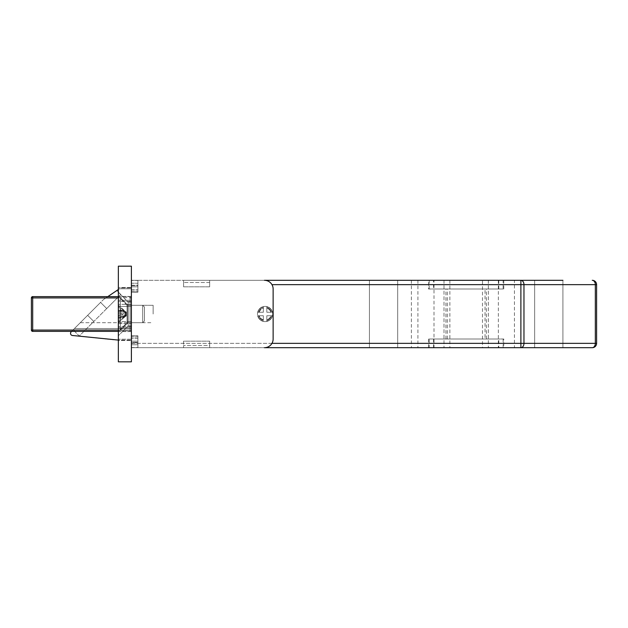 <?xml version="1.0" encoding="UTF-8"?>
<svg xmlns="http://www.w3.org/2000/svg" width="628" height="628" viewBox="0 0 628 628"><rect width="100%" height="100%" fill="white"/><g stroke="black" fill="none" stroke-linecap="round" stroke-linejoin="round"><path stroke-width="0.47" stroke-dasharray="3.14 2.35" d="M265.087 321.607A7.607 7.607 0 0 1 257.48 314A7.607 7.607 0 0 1 265.087 306.393A7.607 7.607 0 0 1 272.693 314A7.607 7.607 0 0 1 265.087 321.607A7.607 7.607 0 0 1 257.48 314A7.607 7.607 0 0 1 265.087 306.393A7.607 7.607 0 0 1 272.693 314A7.607 7.607 0 0 1 265.087 321.607M131.393 314L131.393 305.302L131.393 314M153.138 314L153.138 305.302L153.138 314M503.774 339.002L428.563 339.002L503.774 339.002L503.774 347.692L428.563 347.692L503.774 347.692M428.563 339.002L428.563 347.692M429.214 339.002L503.122 339.002L429.214 339.002L429.214 347.692L503.122 347.692L429.214 347.692M503.122 339.002L503.122 347.692M498.773 339.002L433.563 339.002L498.773 339.002L498.773 347.692L433.563 347.692L498.773 347.692M433.563 339.002L433.563 347.692M428.563 288.998L503.774 288.998L428.563 288.998L428.563 280.308L503.774 280.308L428.563 280.308M503.774 288.998L503.774 280.308M503.122 288.998L429.214 288.998L503.122 288.998L503.122 280.308L429.214 280.308L503.122 280.308M429.214 288.998L429.214 280.308M433.563 288.998L498.773 288.998L433.563 288.998L433.563 280.308L498.773 280.308L433.563 280.308M498.773 288.998L498.773 280.308M498.342 280.308L498.342 347.692L520.887 347.692A4.349 3.077 90 0 0 523.964 343.343L523.964 284.657A4.349 3.077 90 0 0 520.887 280.308L498.342 280.308L520.95 280.308L520.95 347.692M433.995 280.308L411.387 280.308L433.995 280.308L433.995 347.692L411.387 347.692L433.995 347.692M411.387 280.308L411.387 347.692M562.908 280.308L562.908 347.692L534.648 347.692L562.908 347.692L534.648 347.692L562.908 347.692L562.908 280.308L534.648 280.308L534.648 347.692L534.648 280.308L562.908 280.308L534.648 280.308M397.697 280.308L397.697 347.692L369.437 347.692L397.697 347.692L369.437 347.692L397.697 347.692L397.697 280.308L369.437 280.308L369.437 347.692L369.437 280.308L397.697 280.308M482.477 280.308L449.868 280.308L482.477 280.308L482.477 347.692L449.868 347.692L482.477 347.692M449.868 280.308L449.868 347.692M514.426 280.308L417.91 280.308L514.426 280.308L514.426 347.692L417.91 347.692L514.426 347.692M417.91 280.308L417.91 347.692M488.341 280.308L488.341 347.692L488.341 280.308M271.963 284.657L520.887 284.657L520.887 280.308L131.393 280.308L131.393 347.692L131.393 343.343L131.393 347.692L498.342 347.692M592.251 347.692A4.349 3.077 90 0 0 595.328 343.343L520.887 343.343L520.887 347.692L592.251 347.692A4.349 4.349 0 0 0 596.6 343.343L596.6 284.657L520.887 284.657L520.887 343.343L131.393 343.343L131.393 284.657L131.393 343.343L271.963 343.343M107.812 296.612L116.816 290.536L120.772 294.501L106.713 308.56L120.772 294.501L116.816 290.536L104.381 298.92A13.047 13.047 0 0 0 102.49 300.49L74.457 328.523L131.393 328.523L131.393 287.914L131.393 322.698L127.052 322.698L118.354 331.388L118.354 296.612L130.09 296.612L32.703 296.612A1.303 1.303 0 0 0 31.4 297.915L31.4 330.085A1.303 1.303 0 0 0 32.703 331.388L130.09 331.388L118.354 331.388L118.354 296.612L118.354 331.388L118.354 296.612L118.354 331.388L127.052 322.698L127.052 305.302L118.354 296.612L118.354 331.388L127.052 322.698L127.052 305.302L118.354 296.612L127.052 305.302L127.052 322.698L127.052 305.302L127.052 322.698L131.393 322.698L131.393 305.302L127.052 305.302L127.052 322.698L131.393 322.698L131.393 305.302L127.052 305.302L131.393 305.302L131.393 340.086L131.393 328.523L74.457 328.523L71.145 331.835A2.174 2.174 0 0 0 72.196 335.462L116.18 340.086L131.393 340.086L118.354 340.086M118.354 330.085L130.09 330.085L130.09 297.915L131.393 297.915L131.393 295.301L131.393 332.699L131.393 297.915L130.09 297.915L130.09 330.085L32.703 330.085L32.703 297.915L118.354 297.915M485.036 339.002L445.935 339.002L486.402 339.002L485.036 339.002L485.036 288.998L486.402 288.998L445.935 288.998L485.036 288.998M486.402 339.002L486.402 288.998M447.301 339.002L447.301 288.998M445.935 339.002L445.935 288.998M71.584 331.388L102.466 300.514A13.047 13.047 0 0 1 104.381 298.92A13.047 13.047 0 0 0 102.49 300.49L102.466 300.514A13.047 13.047 0 0 1 104.381 298.92L120.482 288.064A3.478 3.478 0 0 1 121.4 287.914L131.393 287.914L121.4 287.914A3.478 3.478 0 0 0 120.482 288.064L118.354 289.5M100.566 302.413L73.123 329.857L100.566 302.413L106.713 308.56L100.566 302.413L106.713 308.56L93.8 321.473L87.653 315.327L93.8 321.473L79.269 336.004L73.123 329.857L79.269 336.004L93.8 321.473L87.653 315.327L93.8 321.473L106.713 308.56L100.566 302.413M80.282 322.698L131.393 322.698L80.282 322.698M443.996 280.308L443.996 347.692L443.996 280.308M596.6 343.343L595.328 343.343L595.328 284.657A4.349 3.077 90 0 0 592.251 280.308A4.349 4.349 0 0 1 596.6 284.657M130.09 331.388A1.303 1.303 0 0 1 131.393 332.699A1.303 1.303 0 0 0 130.09 331.388L130.09 330.085L130.09 331.388A1.303 1.303 0 0 1 131.393 332.699A1.303 1.303 0 0 0 130.09 331.388M130.09 296.612A1.303 1.303 0 0 0 131.393 295.301A1.303 1.303 0 0 1 130.09 296.612L130.09 297.915L130.09 296.612M126.307 315.813A1.743 0.652 0 0 0 125.804 315.35L125.074 315.075L125.074 311.449L126.307 314L126.307 312.187A1.743 0.652 0 0 0 125.804 311.724L125.074 311.449L125.074 316.551L125.804 316.276A1.743 0.652 0 0 0 126.307 315.813L126.307 314L118.354 321.324L118.354 314.636L123.904 314.636L118.354 312.548L118.354 305.208L124.493 310.687L123.904 311.009L118.354 308.921M144.44 307.555L144.44 320.955L144.44 307.555M142.697 305.938L142.697 322.698L142.697 305.938M127.916 305.938L127.916 322.698L127.916 305.938M120.309 298.889L120.309 330.304L120.309 298.889M118.354 298.889L118.354 330.304L118.354 298.889M125.804 311.724L125.804 312.399L124.493 310.687M123.904 314.636L124.493 315.405M118.354 319.079L123.904 316.991L118.354 316.991L118.354 319.079L118.354 315.452L123.904 313.364L124.493 312.595L123.904 311.833L118.354 311.833L118.354 305.208M118.354 312.548L118.354 314.636M118.354 311.833L118.354 315.452M118.354 313.364L123.904 313.364M123.904 311.009L118.354 311.009M118.354 316.991L118.354 317.635L123.904 317.635L118.354 322.792L118.354 317.635M118.354 322.792L118.354 321.324M125.804 312.124A1.743 1.609 0 0 1 125.804 314.4L125.074 315.075L125.074 316.551L126.307 314L124.493 312.595M125.804 313.6L125.804 312.65L125.074 312.925L125.804 313.6A1.743 1.609 0 0 1 125.804 315.876L124.493 317.313L123.904 316.991M118.354 306.676L123.904 311.833M118.354 310.365L123.904 310.365M125.804 312.65A1.743 0.652 0 0 0 126.307 312.187M123.904 316.167L118.354 316.167M123.904 317.635L124.493 317.313M126.307 314.738L125.804 312.775L126.307 315.955L125.074 315.955L125.074 312.045L124.493 311.457L123.904 312.045L118.354 312.045L118.354 315.955L123.904 315.955L118.354 315.955L123.904 315.955L118.354 315.955L118.354 322.698L123.904 317.132L118.354 317.132L118.354 322.698L124.493 316.543L123.904 315.955L124.493 316.543L123.904 317.132L118.354 317.132L118.354 315.955L123.904 315.955L118.354 315.955L123.904 315.955L118.354 315.955L118.354 317.132L123.904 317.132L124.493 316.543L123.904 315.955L124.493 316.543L118.354 322.698L123.904 317.132L118.354 317.132L118.354 322.698L118.354 312.045L123.904 312.045L124.493 311.457L118.354 305.302L118.354 312.045L123.904 312.045L118.354 312.045L118.354 310.868L123.904 310.868L118.354 305.302L118.354 315.955L118.354 312.045L123.904 312.045L118.354 312.045L123.904 312.045L124.493 311.457L123.904 312.045L118.354 312.045L118.354 310.868L123.904 310.868L118.354 310.868L118.354 305.302L118.354 310.868L123.904 310.868L124.493 311.457L118.354 305.302L125.074 312.045L125.804 312.045L125.074 312.045L125.804 312.775L124.493 311.457L126.307 312.045L125.804 315.225L126.307 314L125.074 312.045L125.804 312.775L125.074 312.045L125.074 315.955L124.493 316.543L126.307 315.955L125.074 315.955L125.804 315.225A1.743 1.743 0 0 0 125.804 312.775L126.307 315.955L125.074 315.955L125.804 315.225A1.743 1.743 0 0 0 125.804 312.775L125.074 312.045L125.074 315.955L124.493 316.543L125.074 315.955L125.074 312.045L126.307 312.045L125.804 312.045L125.804 312.775L125.074 312.045L125.804 312.775A1.743 1.743 0 0 1 125.804 315.225L126.307 314L125.074 315.955L125.804 315.225A1.743 1.743 0 0 0 125.804 312.775L125.804 312.045L125.804 312.775L125.804 312.045L126.307 312.045L126.307 313.262M144.44 307.045L142.697 305.302L142.697 322.698L142.697 305.302L142.697 322.698L144.44 320.955L142.697 322.698L142.697 305.302L144.44 307.045L144.44 320.955L144.44 307.045L144.44 320.955L144.44 307.045L142.697 305.302L127.916 305.302L120.309 297.696L118.354 297.696L118.354 331.608L118.354 296.392L118.354 297.696L120.309 297.696L120.309 330.304L120.309 297.696L120.309 330.304L118.354 330.304L120.309 330.304L120.309 297.696L118.354 297.696L131.393 297.696L131.393 331.608L131.393 296.392L131.393 297.696L118.354 297.696M144.44 320.955L142.697 322.698L127.916 322.698L127.916 305.302L127.916 322.698L120.309 330.304L118.354 330.304L131.393 330.304L118.354 330.304M142.697 305.302L127.916 305.302L120.309 297.696L127.916 305.302L127.916 322.698L127.916 305.302L142.697 305.302M142.697 322.698L127.916 322.698L120.309 330.304L127.916 322.698L142.697 322.698M125.074 315.955L125.804 315.225L125.804 315.955L125.804 315.225L125.804 315.955L125.804 315.225L125.074 315.955M270.919 315.743L266.829 315.743L266.829 321.183A7.395 7.395 0 0 0 272.269 315.743L266.829 315.743L266.829 321.183L266.829 315.743L271.375 315.743A6.523 6.523 0 0 1 266.829 320.288L266.829 315.743L266.829 320.288A6.523 6.523 0 0 0 271.375 315.743A6.523 6.523 0 0 1 266.829 320.288A6.523 6.523 0 0 0 271.375 315.743L266.829 315.743L266.829 320.288L266.829 315.743L272.269 315.743A7.395 7.395 0 0 1 266.829 321.183A7.395 7.395 0 0 0 272.269 315.743A7.395 7.395 0 0 1 266.829 321.183L266.829 315.743L272.269 315.743A7.395 7.395 0 0 1 266.829 321.183A7.395 7.395 0 0 0 272.269 315.743L270.919 315.743A6.084 6.084 0 0 1 266.829 319.833A6.084 6.084 0 0 0 270.919 315.743M266.829 308.167L266.829 306.817A7.395 7.395 0 0 1 272.269 312.257A7.395 7.395 0 0 0 266.829 306.817L266.829 307.712A6.523 6.523 0 0 1 271.375 312.257L266.829 312.257L271.375 312.257A6.523 6.523 0 0 0 266.829 307.712A6.523 6.523 0 0 1 271.375 312.257A6.523 6.523 0 0 0 266.829 307.712L266.829 306.817A7.395 7.395 0 0 1 272.269 312.257L266.829 312.257L271.375 312.257L266.829 312.257L266.829 307.712L266.829 312.257L272.269 312.257A7.395 7.395 0 0 0 266.829 306.817L266.829 308.167A6.084 6.084 0 0 1 270.919 312.257A6.084 6.084 0 0 0 266.829 308.167M137.917 292.201L131.393 292.201L131.393 286.823L131.393 341.177L131.393 286.823L137.917 286.823L131.393 286.823L137.917 286.823L131.393 286.823L131.393 292.201L137.917 292.201L137.917 280.308L131.393 280.308L131.393 292.02L137.917 292.02L131.393 292.02L131.393 285.622L137.917 285.622L137.917 292.02L137.917 285.622L131.393 285.622L131.393 283.236L137.917 283.236L137.917 285.622L137.917 283.236L131.393 283.236L131.393 280.308L183.572 280.308L137.917 280.308L137.917 292.201M258.807 312.257A6.523 6.523 0 0 1 263.352 307.712L263.352 312.257L263.352 307.712A6.523 6.523 0 0 0 258.807 312.257L263.352 312.257L258.807 312.257A6.523 6.523 0 0 1 263.352 307.712L263.352 312.257L257.904 312.257A7.395 7.395 0 0 1 263.352 306.817L263.352 312.257L259.254 312.257A6.084 6.084 0 0 1 263.352 308.167L263.352 306.817A7.395 7.395 0 0 0 257.904 312.257L259.254 312.257L257.904 312.257A7.395 7.395 0 0 1 263.352 306.817A7.395 7.395 0 0 0 257.904 312.257L263.352 312.257L258.807 312.257L263.352 312.257L263.352 307.712A6.523 6.523 0 0 0 258.807 312.257M263.352 320.288A6.523 6.523 0 0 1 258.807 315.743L263.352 315.743L258.807 315.743A6.523 6.523 0 0 0 263.352 320.288L263.352 315.743L263.352 320.288A6.523 6.523 0 0 1 258.807 315.743L257.904 315.743A7.395 7.395 0 0 0 263.352 321.183A7.395 7.395 0 0 1 257.904 315.743L259.254 315.743A6.084 6.084 0 0 0 263.352 319.833L263.352 315.743L263.352 319.833A6.084 6.084 0 0 1 259.254 315.743L263.352 315.743L263.352 320.288L263.352 315.743L258.807 315.743A6.523 6.523 0 0 0 263.352 320.288M137.917 341.177L131.393 341.177L131.393 335.799L131.393 341.177L137.917 341.177L131.393 341.177L137.917 341.177L137.917 347.692L183.572 347.692L183.572 341.177L209.658 341.177L209.658 347.692L264.435 347.692L183.572 347.692L183.572 345.518L183.572 347.692L137.917 347.692L137.917 335.799L137.917 347.692L131.393 347.692L137.917 347.692L137.917 344.764L131.393 344.764L131.393 335.98L137.917 335.98L131.393 335.98L131.393 342.378L137.917 342.378L131.393 342.378L131.393 344.764L137.917 344.764L137.917 335.799L131.393 335.799L137.917 335.799L137.917 341.177M183.572 286.823L183.572 280.308L209.658 280.308L209.658 286.823L183.572 286.823L209.658 286.823L209.658 280.308L209.658 286.823L209.658 280.308L264.435 280.308L183.572 280.308L183.572 286.823L209.658 286.823L183.572 286.823L183.572 280.308L183.572 286.823M264.435 280.308A8.698 8.698 0 0 1 273.133 288.998L273.133 339.002L273.133 288.998A8.698 8.698 0 0 0 264.435 280.308A8.698 8.698 0 0 1 273.133 288.998L273.133 339.002A8.698 8.698 0 0 1 264.435 347.692A8.698 8.698 0 0 0 273.133 339.002A8.698 8.698 0 0 1 264.435 347.692L131.393 347.692L131.393 280.308L264.435 280.308M131.393 347.543L131.393 344.764L131.393 347.543L137.917 347.543L131.393 347.543M183.572 341.177L183.572 347.692L209.658 347.692L209.658 341.177L183.572 341.177M209.658 345.518L209.658 341.177L209.658 345.518L183.572 345.518L209.658 345.518M137.917 280.457L137.917 283.236L137.917 280.308L131.393 280.457L137.917 280.457M263.352 308.167L263.352 312.257L263.352 308.167A6.084 6.084 0 0 0 259.254 312.257L263.352 312.257L263.352 308.167M263.352 315.743L257.904 315.743A7.395 7.395 0 0 0 263.352 321.183A7.395 7.395 0 0 1 257.904 315.743L263.352 315.743M131.393 325.956L128.136 325.956L131.393 325.956L131.393 302.044L131.393 325.956L131.393 302.044L131.393 325.956L131.393 302.044L131.393 325.956L128.136 325.956L128.136 302.044L118.354 292.263L118.354 335.737L118.354 292.263L118.354 335.737L118.354 292.263L118.354 335.737L118.354 292.263L128.136 302.044L118.354 292.263M131.393 302.044L128.136 302.044L128.136 325.956L128.136 302.044L131.393 302.044L128.136 302.044L128.136 325.956L118.354 335.737L128.136 325.956L128.136 302.044L128.136 325.956L118.354 335.737M118.354 361.822L131.393 361.822L131.393 266.178L118.354 266.178L118.354 361.822M118.354 306.433L118.354 321.567L118.354 306.433L131.393 306.433L131.393 287.483L131.393 321.567L131.393 306.433L118.354 306.433M118.354 323.624L118.354 326.481L118.354 323.624L131.393 323.624L131.393 340.517L131.393 321.567L131.393 323.624L118.354 323.624M118.354 327.722L118.354 339.214L118.354 327.722L131.393 327.722L118.354 327.722M118.354 340.517L118.354 339.214L118.354 340.517L131.393 340.517L118.354 340.517M118.354 301.519L118.354 304.376L118.354 300.278L118.354 301.519L131.393 301.519L118.354 301.519M118.354 288.786L118.354 300.278L118.354 287.483L118.354 288.786L131.393 288.786L118.354 288.786M153.138 305.302L131.393 305.302L153.138 305.302L131.393 305.302L131.393 322.698L153.138 322.698M131.393 287.483L118.354 287.483L131.393 287.483M131.393 331.608L118.354 331.608L131.393 331.608M131.393 296.392L118.354 296.392L131.393 296.392M32.703 331.388A1.303 1.303 0 0 1 31.4 330.085L32.703 330.085L32.703 331.388M31.4 297.915A1.303 1.303 0 0 1 32.703 296.612L32.703 297.915L31.4 297.915M130.09 330.085L131.393 330.085L130.09 330.085M125.804 315.35L125.804 314.4M125.804 316.276L125.804 315.876M209.658 282.482L183.572 282.482L209.658 282.482M131.393 290.89L137.917 290.89L131.393 290.89M131.393 289.382L137.917 289.382L131.393 289.382M131.393 285.253L137.917 285.253L131.393 285.253M137.917 337.11L131.393 337.11L137.917 337.11M137.917 342.747L131.393 342.747L137.917 342.747M137.917 338.618L131.393 338.618L137.917 338.618M266.829 306.817A7.395 7.395 0 0 1 272.269 312.257A7.395 7.395 0 0 0 266.829 306.817M131.393 304.376L118.354 304.376L131.393 304.376M131.393 321.567L118.354 321.567L131.393 321.567M131.393 326.481L118.354 326.481L131.393 326.481M131.393 339.214L118.354 339.214L131.393 339.214M131.393 300.278L118.354 300.278L131.393 300.278"/><path stroke-width="0.94" d="M271.963 343.343L520.887 343.343L520.887 347.692A4.349 3.077 -90 0 0 523.964 343.343L596.6 343.343A4.349 4.349 0 0 1 592.251 347.692A4.349 3.077 -90 0 0 595.328 343.343L595.328 284.657L596.6 284.657L596.6 343.343A4.349 4.349 0 0 1 592.251 347.692L264.435 347.692A8.698 8.698 0 0 0 273.133 339.002L273.133 288.998A8.698 8.698 0 0 0 264.435 280.308L562.908 280.308M118.354 289.5L107.812 296.612M71.584 331.388L71.145 331.835A2.174 2.174 0 0 0 72.196 335.462L118.354 340.086M534.648 280.308L520.95 280.308M592.251 280.308A4.349 4.349 0 0 1 596.6 284.657A4.349 4.349 0 0 0 592.251 280.308A4.349 3.077 -90 0 1 595.328 284.657L523.964 284.657A4.349 3.077 -90 0 0 520.887 280.308L520.887 284.657L271.963 284.657M118.354 331.388L32.703 331.388A1.303 1.303 0 0 1 31.4 330.085L31.4 297.915A1.303 1.303 0 0 1 32.703 296.612L118.354 296.612M118.354 361.822L131.393 361.822L131.393 266.178L118.354 266.178L118.354 361.822M520.887 343.343L520.887 284.657L523.964 284.657L523.964 343.343L520.887 343.343M118.354 297.915L32.703 297.915L32.703 330.085L118.354 330.085M31.4 330.085A1.303 1.303 0 0 0 32.703 331.388L32.703 330.085L31.4 330.085M31.4 297.915L32.703 297.915L32.703 296.612A1.303 1.303 0 0 0 31.4 297.915"/></g></svg>

